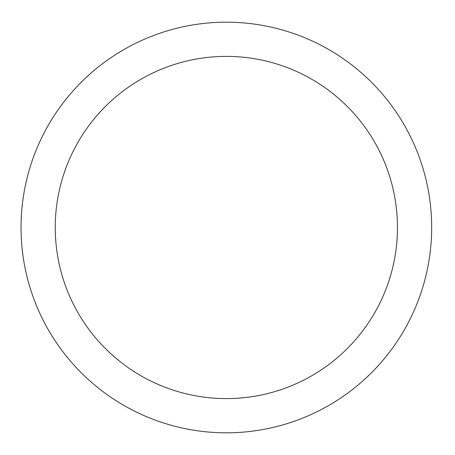 <?xml version="1.0" encoding="UTF-8"?>
<svg xmlns="http://www.w3.org/2000/svg" width="455" height="455" viewBox="0 0 455 455"><rect width="100%" height="100%" fill="white"/><g stroke="black" fill="none" stroke-linecap="round" stroke-linejoin="round"><path stroke-width="0.68" d="M397.46 227.5A171.103 171.103 0 0 0 140.8 79.318A171.103 171.103 0 0 0 140.8 375.682A171.103 171.103 0 0 0 397.46 227.5M431.676 227.5A205.324 205.324 0 0 0 123.692 49.686A205.324 205.324 0 0 0 123.692 405.314A205.324 205.324 0 0 0 431.676 227.5"/></g></svg>
